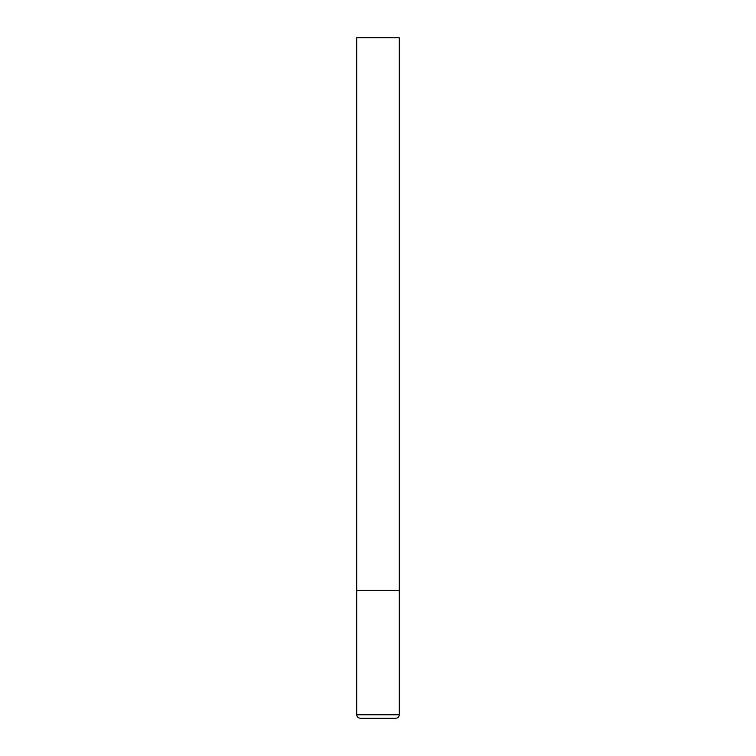 <?xml version="1.0" encoding="UTF-8"?>
<svg xmlns="http://www.w3.org/2000/svg" width="756" height="756" viewBox="0 0 756 756"><rect width="100%" height="100%" fill="white"/><g stroke="black" fill="none" stroke-linecap="round" stroke-linejoin="round"><path stroke-width="1.13" d="M399.262 714.798L399.262 590.625L356.737 590.625L399.262 590.625L399.262 37.8L356.737 37.8L356.737 714.798C356.917 716.849 358.051 717.983 360.139 718.2L395.86 718.2C397.949 717.983 399.083 716.849 399.262 714.798L356.737 714.798"/></g></svg>
